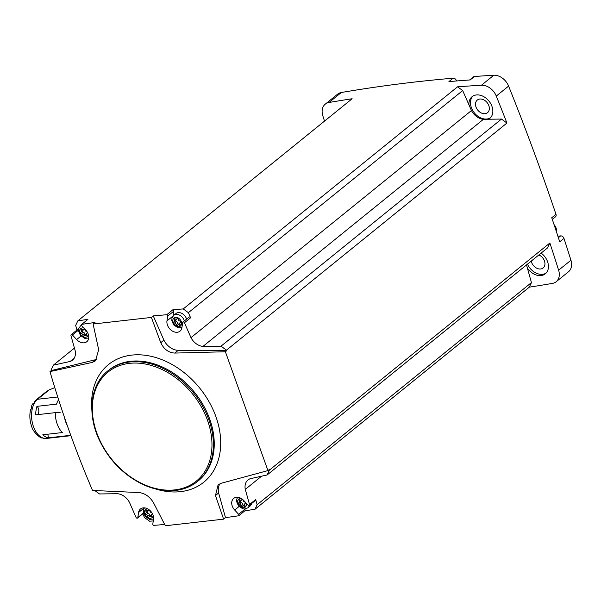 <?xml version="1.0" encoding="UTF-8"?>
<svg xmlns="http://www.w3.org/2000/svg" width="601" height="601" viewBox="0 0 601 601"><rect width="100%" height="100%" fill="white"/><g stroke="black" fill="none" stroke-linecap="round" stroke-linejoin="round"><path stroke-width="0.9" d="M49.981 371.606L51.25 370.577L95.657 359.668L92.269 362.418L49.981 371.606C61.843 412.278 76.026 451.892 92.524 490.446L138.869 492.55C144.796 493.181 149.641 496.516 153.405 502.564L165.343 525.747L223.61 519.151L225.488 517.634A2022.155 1498.023 51 0 0 238.725 515.778A1.104 0.819 51 0 0 238.635 514.298L234.683 510.039A8.857 6.558 51 0 1 233.684 498.424A8.857 6.558 51 0 1 243.833 500.573L248.048 505.118A1.104 0.819 51 0 0 249.52 504.517L245.291 489.372A13.282 9.841 51 0 1 248.01 479.959A13.282 9.841 51 0 1 250.324 478.689L267.129 474.97L269.413 470.125L549.885 243.007A2022.155 1498.023 51 0 1 558.622 270.195A14.026 10.39 51 0 1 556.173 281.741A14.026 10.39 51 0 1 552.402 283.409A2022.155 1498.023 51 0 1 529.293 287.158L254.982 509.28A2022.155 1498.023 51 0 1 244.892 510.782L238.785 515.726M51.25 370.577A2022.155 1498.023 51 0 1 51.07 370.006L53.346 365.16L74.434 348.084M324.51 121.109A2022.155 1498.023 51 0 1 322.805 115.708A14.026 10.39 51 0 1 325.254 104.161A14.026 10.39 51 0 1 329.025 102.486A2022.155 1498.023 51 0 1 352.133 98.744L77.822 320.866A2022.155 1498.023 51 0 1 87.919 319.364L81.751 324.352A2022.155 1498.023 51 0 1 94.988 322.497L93.11 324.022L98.677 349.714L95.454 360.87L92.269 362.418M94.83 490.566L99.466 493.947L117.518 493.721A13.282 9.841 51 0 1 129.508 502.474L136.029 517.363A1.104 0.819 51 0 0 137.809 517.596L138.561 512.495A8.857 6.558 51 0 1 140.469 508.979A8.857 6.558 51 0 1 149.273 509.888A8.857 6.558 51 0 1 153.518 519.226L152.804 524.012A1.104 0.819 51 0 0 153.736 525.394A2022.155 1498.023 51 0 0 164.674 524.455M53.346 365.16L70.159 361.441A13.282 9.841 51 0 0 72.473 360.172A13.282 9.841 51 0 0 75.185 350.759L70.956 335.613A1.104 0.819 51 0 1 72.428 335.012L76.643 339.557A8.857 6.558 51 0 0 86.792 341.706A8.857 6.558 51 0 0 85.793 330.092L81.849 325.832A1.104 0.819 51 0 1 81.751 324.352M96.986 359.225A14.762 10.938 51 0 1 95.657 359.668M76.958 330.047L75.673 325.434L77.822 320.866M325.254 104.161L337.582 94.177A14.026 10.39 51 0 1 341.353 92.501A2022.155 1498.023 51 0 1 453.162 78.175A2.952 2.186 51 0 1 456.392 80.579L456.527 80.97M469.606 79.971L473.43 76.875A2.952 2.186 51 0 1 474.414 76.5A2022.155 1498.023 51 0 1 493.774 75.253A14.026 10.39 51 0 1 508.604 86.093A2022.155 1498.023 51 0 1 555.985 214.317A2.952 2.186 51 0 1 555.489 216.811L552.304 219.395M558.389 237.718L560.643 235.885L557.886 236.201M560.643 235.885A2.952 2.186 51 0 1 563.963 238.379A2022.155 1498.023 51 0 1 570.95 260.21A14.026 10.39 51 0 1 568.501 271.757L556.173 281.741M153.263 520.932A2022.155 1498.023 51 0 1 149.559 521.21L144.428 517.469L142.82 513.787M223.61 519.151L215.474 495.54L218.08 484.887L221.431 483.204L267.948 470.591L269.225 469.554A2022.155 1498.023 51 0 1 269.413 470.125M225.488 517.634L218.636 492.978A14.762 10.938 51 0 1 220.034 483.7M249.317 505.388L255.478 500.4A1.104 0.819 51 0 0 255.688 499.529L257.13 504.712L531.442 282.59L529.293 287.158M526.514 264.936L531.442 282.59M245.291 489.372L261.548 476.21M555.985 214.317L551.748 217.75A2022.155 1498.023 51 0 1 559.726 241.812L563.963 238.379M151.384 317.426L153.263 315.908A2022.155 1498.023 51 0 1 166.74 314.736L172.908 309.74A2022.155 1498.023 51 0 1 183.245 308.937L457.556 86.814A2022.155 1498.023 51 0 1 481.446 85.237A14.026 10.39 51 0 1 496.276 96.07A2022.155 1498.023 51 0 1 506.928 123.04L226.457 350.158A2022.155 1498.023 51 0 1 226.675 350.721L225.398 351.75L174.831 353.072C168.581 352.704 163.885 349.241 160.745 342.683L151.384 317.426L93.11 324.022M267.948 470.591L225.398 351.75M453.162 78.175L448.924 81.608A2022.155 1498.023 51 0 1 470.177 79.933L474.414 76.5M457.556 86.814L462.687 90.556L471.447 110.539A13.282 9.841 51 0 0 483.429 119.299L488.636 119.231A14.026 10.39 -129 0 0 489.71 118.502A14.026 10.39 -129 0 0 490.694 103.612A14.026 10.39 -129 0 0 476.353 94.958A14.026 10.39 -129 0 0 472.055 96.708A14.026 10.39 -129 0 0 468.953 104.859M488.636 119.231L501.489 119.066L506.928 123.04M549.885 243.007L547.601 247.86L267.129 474.97M527.377 268.038A14.026 10.39 -129 0 0 545.317 273.808A14.026 10.39 -129 0 0 541.133 253.096M531.261 261.089A8.121 6.018 -129 0 0 536.22 267.918A8.121 6.018 -129 0 0 543.139 267.971A8.121 6.018 -129 0 0 544.529 261.195A8.121 6.018 -129 0 0 538.879 254.922M479.801 99.03A8.121 6.018 -129 0 0 477.314 100.044A8.121 6.018 -129 0 0 477.75 110.141A8.121 6.018 -129 0 0 487.531 112.665A8.121 6.018 -129 0 0 488.102 104.041A8.121 6.018 -129 0 0 479.801 99.03M472.867 96.13A14.026 10.39 -129 0 0 474.354 112.89A14.026 10.39 -129 0 0 490.439 117.826M527.468 264.162A14.026 10.39 -129 0 0 546.046 273.132M462.687 90.556L188.376 312.678L183.245 308.937M226.457 350.158L221.018 346.184L202.958 346.409A13.282 9.841 51 0 1 190.975 337.657L184.447 322.767A1.104 0.819 51 0 0 182.674 322.534L181.915 327.643A8.857 6.558 51 0 1 180.015 331.151A8.857 6.558 51 0 1 171.202 330.242A8.857 6.558 51 0 1 166.965 320.904L167.671 316.118A1.104 0.819 51 0 0 166.74 314.736M190.975 337.657L471.447 110.539M188.376 312.678L190.607 317.779L184.447 322.767M202.958 346.409L483.429 119.299M221.018 346.184L501.489 119.066M254.982 509.28L257.13 504.712M70.159 361.441L74.193 358.173M556.549 232.129A8.467 6.273 -129 0 0 554.032 224.549M153.263 315.908L163.908 340.128L160.745 342.683M226.675 350.721L178.219 350.323A14.762 10.938 51 0 1 163.908 340.128M218.636 492.978L215.474 495.54M71.158 334.742L77.326 329.746A1.104 0.819 51 0 1 78.536 329.964M238.755 515.756L244.923 510.76A1.104 0.819 51 0 1 244.892 510.782A1.104 0.819 51 0 0 244.795 509.31L244.532 509.024M251.571 503.57A7.377 5.469 51 0 1 250.069 506.05L247.83 507.86A7.377 5.469 -129 0 0 249.332 505.373M173.126 315.931A8.857 6.558 51 0 1 173.126 315.916L173.839 311.123L167.671 316.118M182.907 322.091L189.075 317.103A1.104 0.819 51 0 1 190.607 317.779M172.908 309.74A1.104 0.819 51 0 1 173.839 311.123M184.357 320.919A7.377 5.469 -129 0 0 175.988 314.436A7.377 5.469 -129 0 0 173.727 315.352L175.958 313.542A7.377 5.469 51 0 1 178.219 312.625A7.377 5.469 51 0 1 186.588 319.116M147.23 511.999A0.849 0.631 51 0 0 148.011 513.246L146.246 514.681A1.487 1.097 51 0 1 147.703 516.267A0.849 0.631 51 0 0 149.101 516.883A1.487 1.097 51 0 1 149.349 516.552A1.487 1.097 51 0 1 150.806 516.695A0.849 0.631 51 0 0 151.662 515.823A1.487 1.097 51 0 1 151.715 514.155A1.487 1.097 51 0 1 151.91 514.035A0.849 0.631 51 0 0 152.136 513.164M146.246 514.681A0.849 0.631 51 0 1 145.712 513.186A1.487 1.097 51 0 0 145.908 513.074A1.487 1.097 51 0 0 145.96 511.406A0.849 0.631 51 0 1 146.824 510.534A1.487 1.097 51 0 0 148.282 510.67A1.487 1.097 51 0 0 148.53 510.339A0.849 0.631 51 0 1 149.927 510.955A1.487 1.097 51 0 0 151.384 512.548A0.849 0.631 51 0 1 151.985 512.923M82.412 330.963A0.849 0.631 51 0 0 83.193 332.21L81.428 333.645A1.487 1.097 51 0 1 82.885 335.23A0.849 0.631 51 0 0 84.275 335.846A1.487 1.097 51 0 1 84.523 335.516A1.487 1.097 51 0 1 85.981 335.659A0.849 0.631 51 0 0 86.844 334.787A1.487 1.097 51 0 1 86.897 333.119A1.487 1.097 51 0 1 87.092 332.999A0.849 0.631 51 0 0 87.318 332.135M81.428 333.645A0.849 0.631 51 0 1 80.895 332.15A1.487 1.097 51 0 0 81.09 332.037A1.487 1.097 51 0 0 81.143 330.37A0.849 0.631 51 0 1 82.006 329.498A1.487 1.097 51 0 0 83.464 329.633A1.487 1.097 51 0 0 83.712 329.303A0.849 0.631 51 0 1 85.102 329.919A1.487 1.097 51 0 0 86.559 331.512A0.849 0.631 51 0 1 87.168 331.887M174.643 323.09A1.487 1.097 51 0 1 176.101 324.683A0.849 0.631 51 0 0 177.498 325.299A1.487 1.097 51 0 1 177.746 324.968A1.487 1.097 51 0 1 179.203 325.103A0.849 0.631 51 0 0 180.067 324.232A1.487 1.097 51 0 1 180.112 322.572A1.487 1.097 51 0 1 180.315 322.452A0.849 0.631 51 0 0 179.782 320.964A1.487 1.097 51 0 1 178.324 319.371A0.849 0.631 51 0 0 176.927 318.755A1.487 1.097 51 0 1 176.679 319.086A1.487 1.097 51 0 1 175.222 318.943A0.849 0.631 51 0 0 174.358 319.822A1.487 1.097 51 0 1 174.305 321.482A1.487 1.097 51 0 1 174.11 321.603A0.849 0.631 51 0 0 174.643 323.09L176.409 321.663A0.849 0.631 51 0 1 175.627 320.416M239.461 504.126A1.487 1.097 51 0 1 240.918 505.719A0.849 0.631 51 0 0 242.316 506.335A1.487 1.097 51 0 1 242.564 506.004A1.487 1.097 51 0 1 244.021 506.14A0.849 0.631 51 0 0 244.885 505.268A1.487 1.097 51 0 1 244.938 503.6A1.487 1.097 51 0 1 245.133 503.488A0.849 0.631 51 0 0 244.599 501.993A1.487 1.097 51 0 1 243.142 500.408A0.849 0.631 51 0 0 241.745 499.792A1.487 1.097 51 0 1 241.497 500.122A1.487 1.097 51 0 1 240.039 499.979A0.849 0.631 51 0 0 239.183 500.851A1.487 1.097 51 0 1 239.13 502.519A1.487 1.097 51 0 1 238.928 502.639A0.849 0.631 51 0 0 239.461 504.126L241.226 502.699A0.849 0.631 51 0 1 240.445 501.452M148.004 510.82A1.487 1.097 51 0 1 147.673 511.639A1.487 1.097 51 0 1 147.478 511.759M148.011 513.246A1.487 1.097 51 0 1 149.469 514.839L147.703 516.267M150.333 515.756A0.849 0.631 51 0 1 149.469 514.839M149.349 516.552L151.106 515.125A1.487 1.097 51 0 1 151.384 514.974M241.226 500.265A1.487 1.097 51 0 1 240.896 501.091A1.487 1.097 51 0 1 240.693 501.211M241.226 502.699A1.487 1.097 51 0 1 242.684 504.292L240.918 505.719M243.555 505.201A0.849 0.631 51 0 1 242.684 504.292M242.564 506.004L244.329 504.577A1.487 1.097 51 0 1 244.607 504.427M176.401 319.229A1.487 1.097 51 0 1 176.07 320.055A1.487 1.097 51 0 1 175.875 320.175M176.409 321.663A1.487 1.097 51 0 1 177.866 323.255L176.101 324.683M178.73 324.164A0.849 0.631 51 0 1 177.866 323.255M177.746 324.968L179.511 323.541A1.487 1.097 51 0 1 179.782 323.391M83.186 329.784A1.487 1.097 51 0 1 82.855 330.603A1.487 1.097 51 0 1 82.66 330.723M83.193 332.21A1.487 1.097 51 0 1 84.643 333.803L82.885 335.23M85.515 334.719A0.849 0.631 51 0 1 84.643 333.803M84.523 335.516L86.289 334.088A1.487 1.097 51 0 1 86.567 333.946M46.51 391.536L49.192 389.854L54.804 387.645M46.991 391.093L36.218 399.815L34.077 402.001L35.647 401.258A20.667 12.546 83.5 0 0 32.431 408.252L30.591 409.544C29.299 415.374 29.719 421.166 31.845 426.913C32.852 431.736 40.485 438.467 41.897 437.911L43.099 438.046A20.667 12.546 83.5 0 0 46.57 438.43L70.287 435.748A20.667 12.546 83.5 0 0 70.88 435.657M58.597 399.673A20.667 12.546 83.5 0 0 56.554 404.127L36.969 406.344A4.575 2.78 -96.5 0 1 38.825 410.626A4.575 2.78 -96.5 0 1 37.345 414.675M47.592 434.23A4.575 2.78 -96.5 0 1 48.253 437.851L67.838 435.635A20.667 12.546 83.5 0 0 70.287 435.748M48.253 437.851A20.667 12.546 -96.5 0 1 42.814 434.771L62.406 432.555A20.667 12.546 83.5 0 1 55.277 412.647L35.692 414.863A20.667 12.546 -96.5 0 1 36.969 406.344M64.585 417.755A17.714 10.758 83.5 0 0 67.132 425.14M60.228 412.294L55.277 412.647M64.81 418.409A17.564 10.668 83.5 0 0 66.906 424.486M43.009 438.054A4.132 2.509 83.5 0 0 44.204 438.377L44.346 438.362M34.31 403.339L33.694 403.406A4.132 2.509 83.5 0 0 31.755 408.395M255.688 499.529L249.52 504.517M558.622 270.195L570.95 260.21M496.276 96.07L508.604 86.093M481.446 85.237L493.774 75.253M329.025 102.486L341.353 92.501M155.959 489.071A75.696 56.073 -129 0 0 160.625 490.326A75.696 56.073 -129 0 0 219.019 427.536A75.696 56.073 -129 0 0 131.702 355.116A75.696 56.073 -129 0 0 91.848 409.905M197.481 481.499L198.33 480.815A71.181 52.73 -129 0 0 203.333 405.232A71.181 52.73 -129 0 0 130.552 361.299A71.181 52.73 -129 0 0 108.743 370.178L107.895 370.862C90.12 384.708 86.747 414.427 99.683 440.841C109.397 460.449 123.611 474.895 142.324 484.188C151.324 488.433 160.234 490.634 169.061 490.784C180.135 490.867 189.608 487.772 197.481 481.499A71.181 52.73 -129 0 0 202.484 405.915A71.181 52.73 -129 0 0 129.703 361.982A71.181 52.73 -129 0 0 107.895 370.862M129.493 363.357A70.152 51.964 -129 0 0 115.512 463.679A70.152 51.964 -129 0 0 211.432 452.823A70.152 51.964 -129 0 0 129.493 363.357M455.836 81.022L456.392 80.579M178.219 350.323L174.831 353.072M143.534 512.961L137.809 517.596M144.3 507.845L138.561 512.495M78.536 330.069L72.428 335.012M80.985 336.042L76.643 339.557M244.795 509.31L238.635 514.298M239.025 506.523L234.683 510.039M173.126 315.916L166.965 320.904M147.854 508.942A5.169 3.824 -129 0 0 147.147 508.957A5.169 3.824 -129 0 0 144.51 513.269A5.169 3.824 -129 0 0 149.003 518.152A5.169 3.824 -129 0 0 153.18 515.523M81.533 325.299A7.377 5.469 -129 0 0 80.504 325.907L78.776 328.544L78.573 331.106L80.451 335.441L84.779 338.325L88.715 338.047M83.922 328.071A5.169 3.824 -129 0 0 82.322 327.921A5.169 3.824 -129 0 0 79.685 332.233A5.169 3.824 -129 0 0 84.178 337.116A5.169 3.824 -129 0 0 88.362 334.487M175.545 317.366A5.169 3.824 -129 0 0 174.515 324.758A5.169 3.824 -129 0 0 181.577 323.954A5.169 3.824 -129 0 0 175.545 317.366M241.069 498.394A5.169 3.824 -129 0 0 240.362 498.402A5.169 3.824 -129 0 0 237.883 503.315A5.169 3.824 -129 0 0 243.322 507.74A5.169 3.824 -129 0 0 246.297 503.232M146.937 510.617L145.96 511.406M151.73 515.943L150.806 516.695M240.16 500.062L239.183 500.851M244.953 505.388L244.021 506.14M175.334 319.026L174.358 319.822M180.127 324.352L179.203 325.103M82.119 329.581L81.143 330.37M86.912 334.907L85.981 335.659M49.192 389.854L37.578 399.259L57.734 396.983M36.218 399.815A4.425 3.283 51 0 1 37.578 399.259A20.667 12.546 83.5 0 0 35.647 401.258M32.431 408.252A20.667 12.546 83.5 0 0 43.099 438.046M143.586 513.164L137.569 518.039M87.881 319.386L81.721 324.375M144.443 507.86L143.594 509.58L143.391 512.142L145.269 516.477L149.604 519.362L153.533 519.084M81.488 325.111L80.504 325.907M173.727 315.352L171.991 317.989L171.796 320.551L173.674 324.893L178.001 327.77L181.938 327.492M237.665 497.305L236.817 499.025L236.614 501.587L238.492 505.922L242.819 508.807L244.847 509.009L247.83 507.86M149.056 510.046L148.282 510.67M147.673 511.639L145.908 513.074M152.158 513.795L151.715 514.155M242.278 499.491L241.497 500.122M240.896 501.091L239.13 502.519M245.381 503.247L244.938 503.6M177.453 318.455L176.679 319.086M176.07 320.055L174.305 321.482M180.563 322.211L180.112 322.572M84.238 329.01L83.464 329.633M82.855 330.603L81.09 332.037M87.34 332.759L86.897 333.119"/></g></svg>
